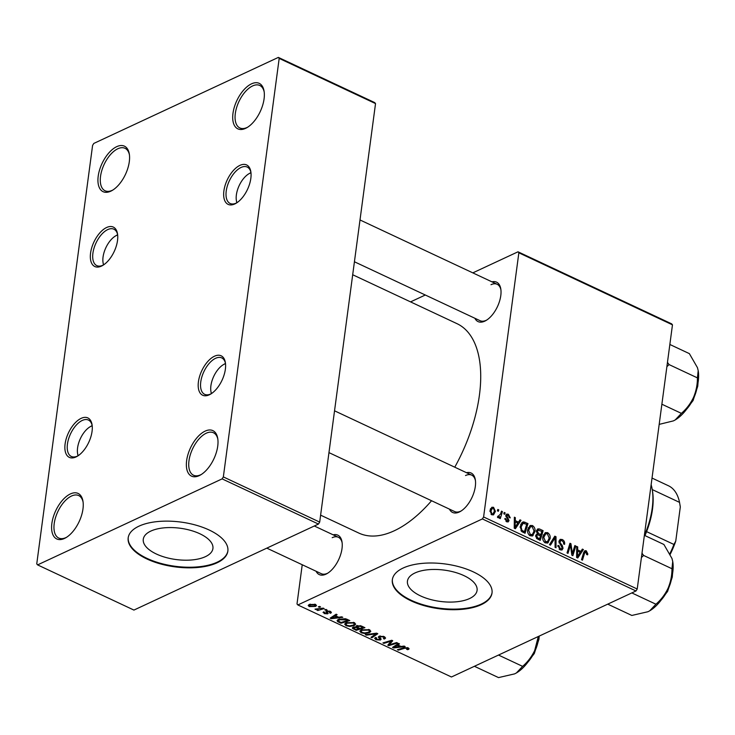 <?xml version="1.0" encoding="UTF-8"?>
<svg xmlns="http://www.w3.org/2000/svg" width="735" height="735" viewBox="0 0 735 735"><rect width="100%" height="100%" fill="white"/><g stroke="black" fill="none" stroke-linecap="round" stroke-linejoin="round"><path stroke-width="1.1" d="M245.554 128.368A25.137 12.918 115.1 0 1 232.977 113.355A25.137 12.918 115.1 0 1 251.499 83.845A25.137 12.918 115.1 0 1 264.076 91.158A25.137 12.918 115.1 0 1 246.978 127.624A25.137 12.918 115.1 0 1 245.554 128.368M264.196 91.994A23.465 12.054 -64.9 0 0 259.786 85.471A23.465 12.054 -64.9 0 0 252.601 85.94A23.465 12.054 -64.9 0 0 236.615 107.576A23.465 12.054 -64.9 0 0 239.867 127.963A23.465 12.054 -64.9 0 0 247.052 127.495A23.465 12.054 -64.9 0 0 247.695 127.183M110.783 191.183A25.137 12.918 115.1 0 1 98.205 176.17A25.137 12.918 115.1 0 1 116.727 146.66A25.137 12.918 115.1 0 1 129.305 153.982A25.137 12.918 115.1 0 1 112.207 190.439A25.137 12.918 115.1 0 1 110.783 191.183M129.424 154.809A23.465 12.054 -64.9 0 0 125.023 148.295A23.465 12.054 -64.9 0 0 117.83 148.755A23.465 12.054 -64.9 0 0 101.843 170.391A23.465 12.054 -64.9 0 0 105.096 190.778A23.465 12.054 -64.9 0 0 112.28 190.31A23.465 12.054 -64.9 0 0 112.924 189.998M64.45 538.461A25.137 12.918 115.1 0 1 51.873 523.449A25.137 12.918 115.1 0 1 70.385 493.938A25.137 12.918 115.1 0 1 82.972 501.252A25.137 12.918 115.1 0 1 65.874 537.708A25.137 12.918 115.1 0 1 64.45 538.461M83.092 502.088A23.465 12.054 -64.9 0 0 78.682 495.565A23.465 12.054 -64.9 0 0 71.497 496.033A23.465 12.054 -64.9 0 0 55.511 517.661A23.465 12.054 -64.9 0 0 58.763 538.048A23.465 12.054 -64.9 0 0 65.948 537.588A23.465 12.054 -64.9 0 0 66.591 537.267M199.222 475.637A25.137 12.918 115.1 0 1 186.635 460.625A25.137 12.918 115.1 0 1 205.157 431.114A25.137 12.918 115.1 0 1 217.735 438.427A25.137 12.918 115.1 0 1 200.637 474.893A25.137 12.918 115.1 0 1 199.222 475.637M217.854 439.264A23.465 12.054 -64.9 0 0 213.453 432.75A23.465 12.054 -64.9 0 0 206.259 433.209A23.465 12.054 -64.9 0 0 190.282 454.846A23.465 12.054 -64.9 0 0 193.525 475.233A23.465 12.054 -64.9 0 0 200.719 474.764A23.465 12.054 -64.9 0 0 201.353 474.452M150.813 531.093A35.124 15.784 -172.4 0 0 143.279 539.242A35.124 15.784 -172.4 0 0 165.614 557.406A35.124 15.784 -172.4 0 0 205.387 556.68A35.124 15.784 -172.4 0 0 212.92 548.53A35.124 15.784 -172.4 0 0 190.595 530.367A35.124 15.784 -172.4 0 0 150.813 531.093M138.97 526.168A50.274 22.592 -172.4 0 0 128.184 537.827A50.274 22.592 -172.4 0 0 160.147 563.828A50.274 22.592 -172.4 0 0 217.073 562.799A50.274 22.592 -172.4 0 0 227.859 551.131A50.274 22.592 -172.4 0 0 195.896 525.139A50.274 22.592 -172.4 0 0 138.97 526.168M128.23 537.533A50.274 22.592 -172.4 0 0 160.533 563.313A50.274 22.592 -172.4 0 0 217.156 562.201A50.274 22.592 -172.4 0 0 227.896 550.827M414.972 572.969A35.124 15.784 -172.4 0 0 407.438 581.119A35.124 15.784 -172.4 0 0 429.764 599.282A35.124 15.784 -172.4 0 0 469.546 598.566A35.124 15.784 -172.4 0 0 477.079 590.416A35.124 15.784 -172.4 0 0 454.744 572.253A35.124 15.784 -172.4 0 0 414.972 572.969M403.12 568.045A50.274 22.592 -172.4 0 0 392.343 579.713A50.274 22.592 -172.4 0 0 424.306 605.704A50.274 22.592 -172.4 0 0 481.232 604.675A50.274 22.592 -172.4 0 0 492.018 593.007A50.274 22.592 -172.4 0 0 460.055 567.016A50.274 22.592 -172.4 0 0 403.12 568.045M392.389 579.419A50.274 22.592 -172.4 0 0 424.692 605.199A50.274 22.592 -172.4 0 0 481.315 604.087A50.274 22.592 -172.4 0 0 492.046 592.713M491.963 281.845A21.784 11.19 115.1 0 1 500.792 288.919A21.784 11.19 115.1 0 1 485.973 320.524A21.784 11.19 115.1 0 1 484.742 321.167A21.784 11.19 115.1 0 1 474.883 318.255M354.426 261.77L480.084 320.699A20.111 10.327 -64.9 0 0 486.239 320.295A20.111 10.327 -64.9 0 0 486.689 320.074M466.495 472.697A21.784 11.19 115.1 0 1 475.325 479.771A21.784 11.19 115.1 0 1 460.505 511.376A21.784 11.19 115.1 0 1 459.274 512.019A21.784 11.19 115.1 0 1 449.416 509.107M328.958 452.622L454.616 511.551A20.111 10.327 -64.9 0 0 460.781 511.147A20.111 10.327 -64.9 0 0 461.231 510.926M333.175 534.832A21.784 11.19 115.1 0 1 342.014 541.915A21.784 11.19 115.1 0 1 327.194 573.511A21.784 11.19 115.1 0 1 325.963 574.164A21.784 11.19 115.1 0 1 316.096 571.251M266.805 548.135L321.296 573.686A20.111 10.327 -64.9 0 0 327.461 573.291A20.111 10.327 -64.9 0 0 327.911 573.07M352.69 274.743L457.023 323.676A115.643 59.406 115.1 0 1 454.763 467.194M431.555 500.737A115.643 59.406 115.1 0 1 394.263 530.771A115.643 59.406 115.1 0 1 358.827 533.068L320.616 515.152M209.328 394.796A21.784 11.19 115.1 0 1 198.422 381.787A21.784 11.19 115.1 0 1 214.473 356.218A21.784 11.19 115.1 0 1 225.369 362.557A21.784 11.19 115.1 0 1 210.559 394.153A21.784 11.19 115.1 0 1 209.328 394.796M225.489 363.393A20.111 10.327 -64.9 0 0 221.74 357.908A20.111 10.327 -64.9 0 0 215.575 358.312A20.111 10.327 -64.9 0 0 201.877 376.853A20.111 10.327 -64.9 0 0 204.661 394.327A20.111 10.327 -64.9 0 0 210.826 393.923A20.111 10.327 -64.9 0 0 211.276 393.703M234.787 203.944A21.784 11.19 115.1 0 1 223.89 190.935A21.784 11.19 115.1 0 1 239.941 165.366A21.784 11.19 115.1 0 1 250.837 171.705A21.784 11.19 115.1 0 1 236.018 203.301A21.784 11.19 115.1 0 1 234.787 203.944M250.957 172.541A20.111 10.327 -64.9 0 0 247.208 167.056A20.111 10.327 -64.9 0 0 241.043 167.461A20.111 10.327 -64.9 0 0 227.345 186.001A20.111 10.327 -64.9 0 0 230.128 203.476A20.111 10.327 -64.9 0 0 236.284 203.071A20.111 10.327 -64.9 0 0 236.734 202.851M101.476 266.088A21.784 11.19 115.1 0 1 90.57 253.079A21.784 11.19 115.1 0 1 106.621 227.501A21.784 11.19 115.1 0 1 117.517 233.84A21.784 11.19 115.1 0 1 102.707 265.445A21.784 11.19 115.1 0 1 101.476 266.088M117.637 234.685A20.111 10.327 -64.9 0 0 113.888 229.201A20.111 10.327 -64.9 0 0 107.723 229.596A20.111 10.327 -64.9 0 0 94.025 248.145A20.111 10.327 -64.9 0 0 96.809 265.62A20.111 10.327 -64.9 0 0 102.973 265.216A20.111 10.327 -64.9 0 0 103.424 264.995M76.008 456.94A21.784 11.19 115.1 0 1 65.103 443.931A21.784 11.19 115.1 0 1 81.153 418.353A21.784 11.19 115.1 0 1 92.059 424.692A21.784 11.19 115.1 0 1 77.239 456.297A21.784 11.19 115.1 0 1 76.008 456.94M92.169 425.528A20.111 10.327 -64.9 0 0 88.42 420.052A20.111 10.327 -64.9 0 0 82.256 420.448A20.111 10.327 -64.9 0 0 68.557 438.997A20.111 10.327 -64.9 0 0 71.341 456.472A20.111 10.327 -64.9 0 0 77.506 456.067A20.111 10.327 -64.9 0 0 77.956 455.847M482.371 518.938L483.602 516.962L637.217 589.011L635.986 590.977L482.371 518.938L297.84 604.951L297.004 603.949L302.232 564.746M483.602 516.962L518.855 252.803L518.01 251.802L472.816 272.869M425.308 295.011L410.562 301.883M518.01 251.802L671.634 323.841L672.47 324.842L518.855 252.803M518.487 522.144L519.985 519.838L521.014 520.316L515.391 528.722L514.234 528.18L514.371 517.201L515.327 517.651L515.253 520.628L518.487 522.144L517.109 522.787M536.44 530.982L537.772 528.906L539.49 528.979L543.137 530.698L540.216 540.363L536.642 538.507L535.705 535.558L537.294 533.619L536.44 530.982M586.043 551.967L584.536 553.336L582.469 560.18L581.504 559.73L583.645 552.637L584.885 550.699L586.264 550.781L587.825 553.942L587.614 554.851L586.649 554.539L586.043 551.967L583.627 552.711M573.024 551.443L574.843 545.563L575.808 546.013L572.859 555.669L571.867 555.201L570.433 545.168L567.99 553.391L567.025 552.931L569.956 543.266L570.948 543.735L572.4 553.767L573.024 551.443M558.967 541.217L560.162 539.352L562.229 539.508C564.131 540.519 564.912 542.127 564.581 544.341L563.616 544.029L563.58 542.384L562.009 540.694L560.603 540.547L560.052 542.586L562.284 545.508L563.056 548.282L562.009 550.019L560.134 549.844L557.911 545.361L558.866 545.701L560.327 548.65L561.558 548.779L562.1 547.906L558.967 541.217M549.449 544.69L554.815 536.173L556.028 536.743L556.037 547.777L555.081 547.336L555.072 537.873L550.469 545.168L549.449 544.69M547.033 543.193L548.273 542.614L545.361 542.917C543.257 541.456 542.412 539.416 542.825 536.816L545.269 532.609L547.603 532.645C549.642 534.069 550.487 536.054 550.129 538.608L547.676 542.99M637.217 589.011L672.47 324.842M489.988 510.586L491.834 507.269L493.562 507.306L495.418 511.367L493.516 514.867L491.779 514.776L489.988 510.586M580.861 551.397L582.359 549.091L583.388 549.569L577.765 557.975L576.607 557.433L576.745 546.454L577.701 546.904L577.627 549.881L580.861 551.397L579.483 552.04M531.883 536.091L533.123 535.512L530.211 535.815C528.107 534.345 527.261 532.315 527.675 529.714L530.119 525.497L532.452 525.543C534.492 526.958 535.337 528.952 534.988 531.497L532.526 535.888M523.798 521.887L527.987 523.596L525.066 533.261L521.648 531.515L520.187 526.453L522.668 522.089L523.798 521.887L521.666 522.879M508.354 514.234L510.274 517.853L509.291 517.688L508.179 515.162L506.782 515.74L509.024 520.582L508.197 521.905L506.755 521.804L504.899 518.497L505.864 518.809L506.92 520.876L508.06 520.307L505.827 515.373L506.691 514.077L508.354 514.234L505.818 515.419M505.799 515.722L507.214 515.07L505.845 516.172M505.983 521.317L508.06 520.307M503.787 513.82L504.201 512.433L505.147 512.883L504.752 514.27L503.787 513.82M497.393 510.816L497.815 509.438L498.762 509.879L498.367 511.275L497.393 510.816M497.476 517.017L500.581 513.949L501.463 511.147L502.418 511.597L500.296 518.634L499.331 518.184L499.782 516.733L498.018 517.706L497.411 517.128L497.953 516.126L499.019 516.576L497.531 517.275M498.762 517.688L498.018 517.706M323.244 608.139L324.208 608.589L317.814 610.528L316.849 610.078L318.181 609.683L315.012 609.122L323.244 608.139M325.991 609.425L326.937 609.866L325.697 610.261L324.732 609.802L325.991 609.425M347.076 619.311L349.777 620.579L340.976 623.243L337.641 621.589L337.08 620.606L338.504 619.302L345.441 618.714L347.076 619.311M354.316 622.618L355.666 624.19L354.307 625.549L349.851 626.459L346.047 625.705L344.66 624.098L346.13 622.72L354.316 622.618M369.466 629.73L370.817 631.291L369.457 632.651L364.992 633.57L361.197 632.807L359.81 631.2L361.28 629.831L369.466 629.73M384.249 638.035L383.183 636.951L380.114 636.648L379.729 637.061L380.96 638.798L380.445 640.038L375.971 639.735L374.629 638.347L375.576 637.438L376.596 637.851L376.853 639.358L379.453 639.615L379.747 639.147L378.295 637.034L379.104 636.234L384.093 636.583L385.599 638.026L384.46 639.055L383.422 638.651L384.433 636.749M380.96 638.798L381.107 639.358M376.439 637.787L375.943 638.43L376.054 637.631M379.453 639.615L379.958 637.548M408.394 649.474L406.602 649.345L407.319 649.088L407.218 648.224L404.608 648.279L398.379 650.163L397.414 649.712L403.864 647.755L408.127 647.857L409.101 648.821L408.394 649.474L408.577 648.105M407.319 649.088L407.309 647.563M297.84 604.951L451.455 676.99L635.986 590.977M404.14 646.074L405.169 646.561L393.675 647.958L392.518 647.416L398.526 643.447L399.482 643.888L397.81 644.953L401.044 646.478L404.14 646.074M396.634 642.555L397.589 643.006L388.778 645.652L387.777 645.183L391.323 641.095L383.9 643.373L382.935 642.923L391.737 640.258L392.738 640.727L389.21 644.825L396.634 642.555M376.605 633.157L377.808 633.726L371.947 637.769L370.991 637.318L376.017 633.855L366.388 635.159L365.368 634.672L376.605 633.157M352.818 627.359L352.653 628.6L353.039 627.249L356.071 627.01L356.392 625.797L361.271 625.972L364.927 627.681L356.126 630.345L352.304 627.947M356.218 625.889L356.071 627.01L356.392 625.797M341.775 616.83L342.795 617.308L331.31 618.705L330.153 618.163L336.161 614.194L337.108 614.644L335.436 615.709L338.679 617.225L341.775 616.83M329.546 612.852L329.51 611.603L327.452 611.401L327.681 613.835L324.19 613.606L323.639 611.851L324.677 612.246L324.898 613.321L326.616 613.449L325.963 611.649L326.45 610.978L330.208 611.318L331.411 612.512L330.585 613.256L329.546 612.852L330.3 611.364M327.544 610.748L327.194 611.676M328.177 613.33L327.681 613.835L327.838 612.65M323.033 612.466L323.639 611.851M324.677 612.246L324.898 613.321M326.946 613.201L326.873 610.831M319.596 606.43L320.543 606.871L319.312 607.257L318.338 606.807L319.596 606.43M315.425 604.381L316.482 605.557L315.572 606.421L309.214 606.577L308.204 605.447L309.214 604.519L315.425 604.381M222.117 478.88L223.348 476.914L319.688 522.098L318.457 524.064L222.117 478.88L37.586 564.893L36.75 563.892L92.592 145.392L93.823 143.417L278.354 57.403L374.694 102.588L375.53 103.589L279.19 58.405L278.354 57.403M319.688 522.098L375.53 103.589M223.348 476.914L279.19 58.405M37.586 564.893L133.926 610.078L318.457 524.064M500.912 289.765A20.111 10.327 -64.9 0 0 497.154 284.28A20.111 10.327 -64.9 0 0 490.998 284.684M475.444 480.616A20.111 10.327 -64.9 0 0 471.695 475.132A20.111 10.327 -64.9 0 0 465.531 475.527M342.124 542.752A20.111 10.327 -64.9 0 0 338.376 537.276A20.111 10.327 -64.9 0 0 332.211 537.671M393.868 646.524L393.675 647.958M397.957 643.823L397.81 644.953M396.266 647.039L399.675 646.625L397.093 645.413L394.024 647.379L396.266 647.039M399.776 645.881L399.675 646.625M394.162 646.331L394.024 647.379M397.24 644.292L397.093 645.413M407.907 647.765L407.649 649.749M398.48 649.391L398.379 650.163M389.045 643.603L388.778 645.652M391.424 640.35L391.323 641.095M389.183 641.03L389.081 641.82M384.001 642.592L383.9 643.373M390.717 641.655L390.46 643.557M389.44 643.107L389.21 644.825M384.745 636.933L384.46 639.055M384.423 636.749L384.267 637.879M383.275 636.262L383.183 636.951M380.215 635.931L380.114 636.648M379.866 635.986L379.729 637.061M380.666 638.393L380.445 640.038M376.09 638.834L375.971 639.735M372.112 636.528L371.947 637.769M376.099 633.23L376.017 633.855M366.471 634.525L366.388 635.159M369.824 629.904L369.457 632.651M365.075 632.954L364.992 633.57M361.317 631.889L361.197 632.807M364.808 632.954L368.547 632.192L369.512 631.264L368.547 630.088L362.144 630.308L361.115 631.273L362.07 632.431L364.808 632.954M362.263 629.445L362.144 630.308M368.639 629.408L368.547 630.088M356.227 629.573L356.126 630.345M354.114 626.927L354.573 628.82L356.199 629.583L358.937 628.756L355.556 627.451L353.627 628.058L353.765 627.001M359.038 628.012L358.937 628.756M355.63 626.937L355.556 627.451M357.421 625.494L357.963 627.506L359.966 628.443L362.934 627.543L360.187 626.293L356.888 626.643L357.026 625.577M363.035 626.799L362.934 627.543M360.279 625.623L360.187 626.293M354.674 622.802L354.307 625.549M349.924 625.852L349.851 626.459M346.167 624.787L346.047 625.705M349.658 625.852L353.397 625.09L354.362 624.162L353.397 622.986L346.993 623.207L345.964 624.171L346.929 625.32L349.658 625.852M347.113 622.343L346.993 623.207M353.489 622.306L353.397 622.986M331.503 617.271L331.31 618.705M335.592 614.57L335.436 615.709M333.892 617.786L337.31 617.372L334.719 616.169L331.66 618.126L333.892 617.786M337.402 616.628L337.31 617.372M331.797 617.078L331.66 618.126M334.875 615.048L334.719 616.169M341.077 622.471L340.976 623.243M337.898 619.633L337.641 621.589M341.049 622.481L347.793 620.441L346.571 619.871L339.405 619.77L338.596 621.213L341.049 622.481M347.885 619.697L347.793 620.441M338.55 619.283L338.596 621.213M339.524 618.907L339.405 619.77M346.672 619.136L346.571 619.871M330.888 611.695L330.686 613.211M330.805 611.639L330.585 613.256M329.583 611.061L329.51 611.603M324.291 612.852L324.19 613.606M327.277 610.767L326.965 613.109M325.807 609.48L325.697 610.261M319.413 606.485L319.312 607.257M317.915 609.756L317.814 610.528M315.526 609.03L315.462 609.508M315.82 604.593L315.572 606.421M309.508 604.39L309.214 606.577M309.913 606.292L314.552 606.017L314.755 604.684L310.152 604.96L309.913 606.292L309.554 604.372M310.262 604.133L310.152 604.96M314.828 604.152L315.306 605.346L315.434 604.39M490.511 508.73L493.562 507.306M494.278 511.9L495.418 511.367M491.945 513.857L493.001 513.857L494.453 511.046L493.433 508.243L492.441 508.252L490.934 511.036L491.945 513.857L491.035 514.27M489.933 511.496L490.934 511.036M543.771 534.74L547.603 532.645M548.999 539.132L550.129 538.608M547.63 541.465L549.192 538.112L547.373 533.83L545.737 533.821L543.762 537.377L545.554 541.713L547.63 541.465L545.03 542.742M544.387 542.255L545.554 541.713M542.752 537.845L543.762 537.377M553.813 537.772L556.028 536.743M553.198 538.746L555.072 537.873M558.995 541.015L562.229 539.508M558.931 542.026L559.923 541.566M559.105 543.027L560.052 542.586M561.246 545.995L562.284 545.508M559.932 549.743L563.056 548.282M557.837 546.178L558.866 545.701M557.847 546.39L558.83 545.93M559.151 549.201L560.327 548.65M574.522 546.61L575.808 546.013M569.202 545.737L570.433 545.168M568.421 548.347L569.726 547.731M569.625 544.359L570.948 543.735M571.187 551.002L572.05 550.598M571.683 554.107L572.4 553.767M586.668 554.484L587.825 553.942M583.93 551.866L586.264 550.781M581.468 550.46L583.388 549.569M576.736 547.354L577.701 546.904M576.699 550.313L577.627 549.881M578.509 554.861L580.181 552.371L577.6 551.158L577.471 556.625L578.509 554.861M576.617 557.029L577.471 556.625M576.681 551.581L577.6 551.158M536.587 530.339L539.49 528.979M541.759 531.341L543.137 530.698M539.6 538.783L540.51 535.769L537.368 534.758L536.651 535.962L537.974 538.02L539.6 538.783L538.213 539.426M536.743 538.59L537.974 538.02M535.668 536.421L536.651 535.962M535.705 535.53L537.368 534.758M540.85 534.639L541.842 531.377L538.149 530.201L537.377 531.46L538.847 533.702L540.85 534.639L539.472 535.282M535.778 535.126L538.847 533.702M536.431 531.901L537.377 531.46M528.621 527.638L532.452 525.543M533.849 532.03L534.988 531.497M532.48 534.363L534.042 531.01L532.223 526.719L530.587 526.719L528.612 530.266L530.404 534.611L532.48 534.363L529.88 535.64M529.237 535.154L530.404 534.611M527.601 530.743L528.612 530.266M519.094 521.216L521.014 520.316M514.362 518.101L515.327 517.651M514.325 521.06L515.253 520.628M516.135 525.608L517.808 523.118L515.226 521.905L515.097 527.372L516.135 525.608M514.243 527.776L515.097 527.372M514.307 522.328L515.226 521.905M520.849 524.129L525.295 522.328M526.609 524.239L527.987 523.596M524.45 531.681L526.692 524.275L523.063 523.366L521.124 526.958L521.896 530.293L524.45 531.681L523.072 532.324M520.959 530.734L521.896 530.293M520.114 527.436L521.124 526.958M506.066 516.87L506.893 516.484M506.59 521.721L509.024 520.582M504.899 519.259L505.864 518.809M503.888 513.462L505.147 512.883M497.503 510.467L498.762 509.879M501.132 512.203L502.418 511.597M497.88 517.624L499.782 516.733M250.984 172.798A18.439 9.472 -64.9 0 0 249.955 173.212A18.439 9.472 -64.9 0 0 248.917 173.763A18.439 9.472 -64.9 0 0 236.376 200.499A18.439 9.472 -64.9 0 0 236.955 202.713M236.78 202.832A20.111 10.327 115.1 0 1 236.642 202.107L236.376 200.499M248.917 173.763L250.323 172.936A20.111 10.327 115.1 0 1 250.957 172.587M641.425 557.525L643.612 555.439L671.965 568.734C672.001 575.45 670.678 581.991 667.996 588.377A33.727 17.328 -64.9 0 0 672.782 572.142A33.727 17.328 -64.9 0 0 672.782 561.816A33.727 17.328 -64.9 0 0 672.745 561.568M631.824 592.915L655.932 604.216L649.722 610.803L647.939 611.731L631.834 615.452L607.735 604.142M649.694 610.813A33.727 17.328 115.1 0 0 649.841 610.73A33.727 17.328 115.1 0 0 667.996 588.377C665.028 594.541 661.004 599.815 655.932 604.216M643.612 555.439L641.995 553.207M644.384 535.328L663.898 544.479L671.983 558.508L672.727 561.466L671.965 568.734M225.516 363.65A18.439 9.472 -64.9 0 0 224.487 364.064A18.439 9.472 -64.9 0 0 223.449 364.615A18.439 9.472 -64.9 0 0 210.908 391.351A18.439 9.472 -64.9 0 0 211.487 393.556M211.312 393.675A20.111 10.327 115.1 0 1 211.175 392.959L210.908 391.351M223.449 364.615L224.855 363.788A20.111 10.327 115.1 0 1 225.498 363.439M666.884 366.673L669.08 364.588L667.463 362.355M661.877 404.213L681.391 413.364L675.189 419.951L673.398 420.889L659.185 424.38M669.08 364.588L697.423 377.882C697.46 384.598 696.146 391.149 693.463 397.525C690.496 403.69 686.472 408.963 681.391 413.364M669.851 344.476L689.366 353.627L697.451 367.656L698.195 370.615L697.423 377.882M675.162 419.961A33.727 17.328 -64.9 0 0 675.309 419.878A33.727 17.328 -64.9 0 0 693.463 397.525A33.727 17.328 -64.9 0 0 698.25 370.964A33.727 17.328 -64.9 0 0 698.204 370.716M117.664 234.943A18.439 9.472 -64.9 0 0 116.635 235.356A18.439 9.472 -64.9 0 0 115.597 235.907A18.439 9.472 -64.9 0 0 103.056 262.643A18.439 9.472 -64.9 0 0 103.635 264.848M103.46 264.967A20.111 10.327 115.1 0 1 103.323 264.251L103.056 262.643M115.597 235.907L117.003 235.081A20.111 10.327 115.1 0 1 117.646 234.731M92.206 425.795A18.439 9.472 -64.9 0 0 91.177 426.208A18.439 9.472 -64.9 0 0 90.129 426.759A18.439 9.472 -64.9 0 0 77.588 453.495A18.439 9.472 -64.9 0 0 78.176 455.7M77.993 455.819A20.111 10.327 115.1 0 1 77.855 455.103L77.588 453.495M90.129 426.759L91.535 425.933A20.111 10.327 115.1 0 1 92.178 425.574M538.305 636.51L534.685 650.521A33.727 17.328 -64.9 0 0 539.196 636.097L538.957 639.257L534.308 653.516L525.553 665.056M498.505 655.06L522.613 666.36L516.411 672.938L514.619 673.876L498.523 677.596L474.415 666.287M516.383 672.957A33.727 17.328 115.1 0 0 516.521 672.874A33.727 17.328 115.1 0 0 534.685 650.521C531.708 656.677 527.684 661.959 522.613 666.36M644.448 535.356A60.334 30.989 -64.9 0 0 652.239 508.05A60.334 30.989 -64.9 0 0 652.239 489.574A60.334 30.989 -64.9 0 0 651.136 484.723M680.059 505.34A56.981 29.271 115.1 0 1 680.105 505.616A56.981 29.271 115.1 0 1 680.307 506.975L679.544 502.382L652.239 489.574L652.505 491.182A58.653 30.135 115.1 0 1 652.505 509.144A58.653 30.135 115.1 0 1 646.589 531.635A58.653 30.135 115.1 0 1 644.962 535.604M646.589 531.635L673.931 544.46L675.759 541.079A56.981 29.271 115.1 0 1 670.201 554.319M680.307 506.975L675.759 541.079M679.544 502.382A58.653 30.135 -64.9 0 0 668.464 485.771L652.028 478.062M669.87 553.694A58.653 30.135 -64.9 0 0 673.931 544.46M395.742 645.284L395.595 646.423M404.709 647.544L404.608 648.279M379.113 636.234L378.874 638.026M373.858 633.533L373.775 634.186M353.902 628.471L353.792 629.252M357.495 627.267L357.394 628.03M361.262 625.963L361.161 626.716M333.378 616.031L333.221 617.17M338.817 621.378L338.706 622.178M552.077 540.519L554.025 539.619M560.171 544.727L561.246 544.222M583.259 553.933L584.536 553.336M576.644 554.355L577.572 553.924M514.279 525.102L515.207 524.671M521.795 531.625L523.072 531.028M506.856 518.019L507.701 517.624M661.188 600.017A25.137 12.918 -64.9 0 0 671.799 577.388M686.655 409.165A25.137 12.918 -64.9 0 0 697.267 386.536M527.868 662.152A25.137 12.918 -64.9 0 0 538.479 639.533M407.695 648.739L407.833 647.728M379.774 639.294L380.004 637.603M361.115 631.273L361.308 629.812M369.512 631.264L369.705 629.84M345.964 624.171L346.157 622.71M354.362 624.162L354.555 622.738M324.264 612.668L324.337 612.117M326.965 613.155L327.286 610.767M493.001 513.857L491.43 514.592M492.441 508.252L490.291 509.254M545.737 533.821L543.294 534.97M560.603 540.547L558.949 541.318M561.558 548.779L559.73 549.633M538.149 530.201L536.431 531.001M530.587 526.719L528.143 527.859M523.063 523.366L520.692 524.478M507.637 520.931L506.296 521.547M497.154 284.28L360.003 219.958M658.863 602.911L667.619 591.372L672.277 577.113L672.543 573.75M334.535 410.81L471.695 475.132M698.011 382.898L697.736 386.27L693.087 400.52L684.331 412.059M338.376 537.276L314.314 525.994M680.105 505.616L679.994 504.927"/></g></svg>
